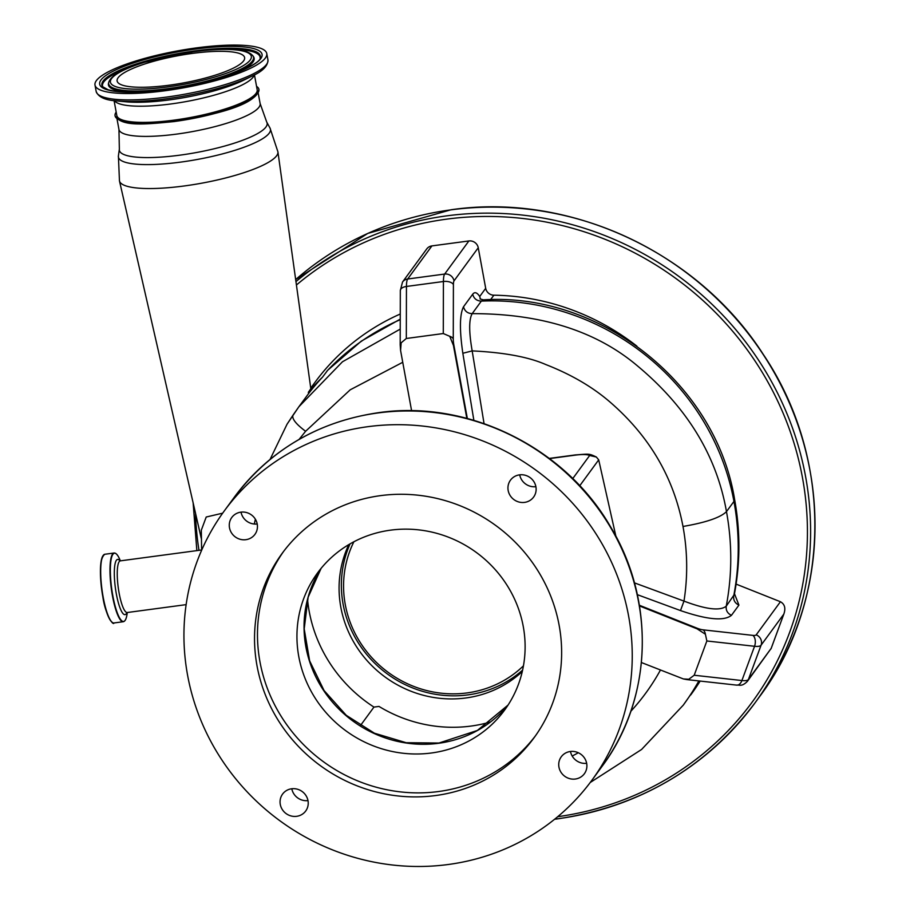 <?xml version="1.0" encoding="UTF-8"?>
<svg xmlns="http://www.w3.org/2000/svg" width="910" height="910" viewBox="0 0 910 910"><rect width="100%" height="100%" fill="white"/><g stroke="black" fill="none" stroke-linecap="round" stroke-linejoin="round"><path stroke-width="1.36" d="M165.199 90.727A87.326 18.712 -10.4 0 0 266.767 53.542A87.326 18.712 -10.4 0 0 196.549 47.877A87.326 18.712 -10.4 0 0 94.993 85.062A87.326 18.712 -10.4 0 0 165.199 90.727M114.069 100.612L116.799 115.479A71.355 15.288 -10.4 0 0 174.174 120.109A71.355 15.288 -10.4 0 0 257.177 89.715L254.447 74.847M169.237 85.199A64.815 13.889 -10.4 0 0 244.619 57.603A64.815 13.889 -10.4 0 0 192.511 53.394A64.815 13.889 -10.4 0 0 117.128 81.001A64.815 13.889 -10.4 0 0 169.237 85.199M256.552 86.336A73.13 15.663 169.6 0 1 258.918 89.396A73.13 15.663 169.6 0 1 173.856 120.541A73.13 15.663 169.6 0 1 115.058 115.797A73.13 15.663 169.6 0 1 116.184 112.101M353.888 541.768A106.424 101.385 -143.8 0 0 345.254 604.467A106.424 101.385 -143.8 0 0 417.849 687.914A106.424 101.385 -143.8 0 0 523.455 665.813M350.054 543.873A109.154 103.99 -143.8 0 0 343.104 604.149A109.154 103.99 -143.8 0 0 415.37 688.961A109.154 103.99 -143.8 0 0 522.602 670.101M641.413 662.526L683.376 678.94L688.79 679.258L694.193 675.243L741.9 680.543A16.369 4.8 20.3 0 0 748.418 679.463L771.179 648.364L783.828 614.102L761.078 645.201A16.369 4.8 -159.7 0 1 754.549 646.282L706.854 640.981L694.193 675.243M706.854 640.981L705.409 634.247L697.083 628.833L639.48 605.935M466.83 418.35L453.43 345.402L449.745 336.313L443.284 333.538L406.315 338.486L401.162 342.82L400.571 350.407L411.604 410.751M431.909 245.905L407.68 279.006A8.19 7.803 -143.8 0 0 402.516 282.043L426.745 248.93A8.19 7.803 36.2 0 1 431.909 245.905L468.877 240.957A8.19 7.803 36.2 0 1 478.25 247.759L454.022 280.871A8.19 1.763 82.4 0 0 453.408 284.591L453.26 338.85A8.19 1.763 82.4 0 0 453.851 345.004L467.342 418.486M639.366 605.252L697.401 628.321A8.19 2.4 20.3 0 0 703.191 629.856L752.945 635.385A8.19 2.4 20.3 0 0 756.199 634.85A8.19 7.803 36.2 0 1 761.078 645.201L748.418 679.463A8.19 7.803 -143.8 0 1 747.451 681.283L771.179 648.364M756.199 634.85L780.427 601.737C784.738 604.149 785.865 608.267 783.828 614.102L771.043 648.796M480.036 298.912L483.312 299.845L481.344 301.108L472.176 313.643C468.866 319.478 468.877 331.9 472.176 350.896L484.052 423.594M473.86 420.318L462.837 353.273C459.436 329.943 459.652 314.439 463.509 306.772L472.688 294.237C474.656 291.644 476.999 292.394 479.718 296.489L485.69 288.322A8.19 7.803 -143.8 0 0 493.868 295.193A230.583 219.674 36.2 0 1 636.898 346.164M480.457 299.197L479.718 296.489M462.837 353.273L472.176 350.896C503.981 352.42 528.551 356.982 545.875 364.58C571.116 374.442 592.456 386.898 609.893 401.936C649.365 436.038 673.73 477.545 682.989 526.469C705.921 522.522 720.413 517.574 726.476 511.625A268.791 256.063 36.2 0 1 726.237 606.174L734.336 594.514C740.319 562.983 740.41 531.258 734.586 499.317A40.927 8.77 -10.4 0 1 733.949 501.41A238.773 227.466 -143.8 0 0 481.344 301.108C476.772 300.926 473.882 298.639 472.688 294.237M634.418 582.866L683.979 601.101C706.012 609.438 720.094 611.122 726.237 606.174C725.759 610.371 727.488 613.431 731.447 615.331C724.053 621.28 707.07 619.699 680.498 610.576L683.979 601.101A231.424 220.47 -143.8 0 0 682.989 526.469M734.484 593.73L738.92 605.116L731.447 615.331M780.427 601.737L736.11 584.118M485.69 288.322L478.25 247.759M255.357 519.178L254.311 524.024M270.065 459.425L287.048 424.208L298.855 406.781L342.467 361.771L400.218 329.113M258.201 93.07L260.123 103.535L266.732 122.088L270.031 128.094L277.914 151.811L310.833 388.695L308.353 392.29L308.536 393.643L298.855 406.781M308.353 392.29A230.583 219.674 36.2 0 1 322.481 377.184L327.725 370.233M308.536 393.643A238.773 227.466 36.2 0 1 322.481 377.184M201.622 550.277L201.315 530.189L206.217 517.016L222.666 513.172M402.709 362.305L350.213 389.81L305.601 431.283L299.117 439.382M174.345 121.519A71.765 15.379 -10.4 0 0 257.177 93.855M463.509 306.772C464.714 311.174 467.592 313.461 472.176 313.643C541.416 313.609 596.653 331.16 637.899 366.264C687.209 407.521 716.739 455.967 726.476 511.625L733.949 501.41A268.791 256.063 -143.8 0 1 733.71 595.959C733.232 600.156 734.962 603.216 738.92 605.116M310.754 388.115L314.814 382.553A230.583 219.674 36.2 0 1 400.263 314.007M524.57 502.388A14.321 13.65 -143.8 0 0 533.601 497.087A14.321 13.65 -143.8 0 0 533.897 481.663A14.321 13.65 -143.8 0 0 519.508 474.861A14.321 13.65 -143.8 0 0 510.476 480.161A14.321 13.65 -143.8 0 0 510.18 495.586A14.321 13.65 -143.8 0 0 524.57 502.388M245.893 539.687A14.321 13.65 -143.8 0 0 254.925 534.375A14.321 13.65 -143.8 0 0 255.221 518.962A14.321 13.65 -143.8 0 0 240.843 512.159A14.321 13.65 -143.8 0 0 231.8 517.46A14.321 13.65 -143.8 0 0 231.504 532.885A14.321 13.65 -143.8 0 0 245.893 539.687M296.66 816.315A14.321 13.65 -143.8 0 0 305.703 811.015A14.321 13.65 -143.8 0 0 305.988 795.59A14.321 13.65 -143.8 0 0 291.61 788.788A14.321 13.65 -143.8 0 0 282.578 794.1A14.321 13.65 -143.8 0 0 282.282 809.513A14.321 13.65 -143.8 0 0 296.66 816.315M575.336 779.028A14.321 13.65 -143.8 0 0 584.379 773.716A14.321 13.65 -143.8 0 0 584.664 758.303A14.321 13.65 -143.8 0 0 570.286 751.501A14.321 13.65 -143.8 0 0 561.254 756.802A14.321 13.65 -143.8 0 0 560.958 772.215A14.321 13.65 -143.8 0 0 575.336 779.028M348.792 544.612A109.246 104.081 -143.8 0 0 361.725 654.131A109.246 104.081 -143.8 0 0 465.806 697.981A109.246 104.081 -143.8 0 0 522.283 671.534M435.606 795.545A156.088 148.694 -143.8 0 0 534.068 737.748A156.088 148.694 -143.8 0 0 537.264 569.751A156.088 148.694 -143.8 0 0 380.562 495.632A156.088 148.694 -143.8 0 0 282.111 553.428A156.088 148.694 -143.8 0 0 278.904 721.425A156.088 148.694 -143.8 0 0 435.606 795.545M283.601 551.437A156.088 148.694 -143.8 0 0 282.544 718.502A156.088 148.694 -143.8 0 0 438.552 791.529A156.088 148.694 -143.8 0 0 535.512 735.735M431.476 752.991A115.979 110.485 36.2 0 1 315.042 697.924A115.979 110.485 36.2 0 1 317.431 573.095A115.979 110.485 36.2 0 1 390.572 530.155A115.979 110.485 36.2 0 1 507.007 585.221A115.979 110.485 36.2 0 1 504.629 710.05A115.979 110.485 36.2 0 1 431.476 752.991M615.922 536.377L598.7 459.857L579.738 485.769M572.743 478.603L589.657 455.489L596.346 457.025L598.7 459.857M307.546 599.406A141.903 135.18 -143.8 0 0 373.953 707.093L360.383 725.645M373.953 707.093L378.992 706.422A138.491 131.927 -143.8 0 0 470.959 726.078A138.491 131.927 -143.8 0 0 490.445 721.983M570.479 751.467A14.321 13.65 -143.8 0 0 586.654 763.308M291.803 788.765A14.321 13.65 -143.8 0 0 307.989 800.607M241.025 512.137A14.321 13.65 -143.8 0 0 257.212 523.978M519.701 474.838A14.321 13.65 -143.8 0 0 535.888 486.679M367.913 426.676A227.853 217.069 -143.8 0 0 224.19 511.056A227.853 217.069 -143.8 0 0 219.515 756.301A227.853 217.069 -143.8 0 0 448.266 864.5A227.853 217.069 -143.8 0 0 591.989 780.132A227.853 217.069 -143.8 0 0 596.664 534.887A227.853 217.069 -143.8 0 0 367.913 426.676M450.973 209.846A313.813 298.958 -143.8 0 0 295.67 279.575L367.776 233.415L451.087 209.755C569.33 192.488 697.606 251.899 763.206 354.297C833.367 458.196 831.888 600.566 759.577 696.628A313.813 298.958 -143.8 0 0 766.015 358.87A313.813 298.958 -143.8 0 0 450.973 209.846M557.227 818.852A313.813 298.958 -143.8 0 0 755.175 702.657A313.813 298.958 -143.8 0 0 761.613 364.899A313.813 298.958 -143.8 0 0 446.56 215.875A313.813 298.958 -143.8 0 0 295.955 281.599M557.705 816.702A311.084 296.364 -143.8 0 0 802.347 477.022A311.084 296.364 -143.8 0 0 446.548 219.162A311.084 296.364 -143.8 0 0 296.421 285.012M195.513 513.24A311.084 296.364 -143.8 0 0 198.971 550.334M252.957 55.897C250.352 52.78 245.723 50.869 239.08 50.164C227.636 48.708 212.553 49.208 193.83 51.654L144.269 62.312C131.916 66.111 111.52 73.38 108.734 82.366A73.63 15.777 -10.4 0 0 167.895 88.645A73.63 15.777 -10.4 0 0 252.957 55.897L253.571 56.807A74.074 15.868 -10.4 0 1 233.517 73.699M193.739 51.722A71.628 15.345 -10.4 0 0 111.555 78.578A71.628 15.345 -10.4 0 0 168.02 86.871A71.628 15.345 -10.4 0 0 250.193 60.026A71.628 15.345 -10.4 0 0 193.739 51.722M108.734 82.366L108.483 83.436A74.074 15.868 -10.4 0 0 133.235 92.103M260.123 58.16A80.103 17.165 -10.4 0 0 227.819 49.367M260.283 57.683A80.546 17.256 -10.4 0 0 195.57 50.812A80.546 17.256 -10.4 0 0 102.523 86.632L107.892 89.669C119.563 92.979 138.98 92.922 166.155 89.487C211.882 84.482 261.534 65.019 260.283 57.683M195.695 49.038A82.56 17.688 -10.4 0 0 100.976 79.989A82.56 17.688 -10.4 0 0 166.052 89.555A82.56 17.688 -10.4 0 0 260.772 58.604A82.56 17.688 -10.4 0 0 195.695 49.038M116.992 100.93A85.881 18.405 -10.4 0 0 166.996 98.735A85.881 18.405 -10.4 0 0 251.831 76.19L243.687 80.194A74.95 16.061 -10.4 0 1 169.658 99.872A74.95 16.061 -10.4 0 1 126.024 101.795L116.992 100.93C105.253 100.271 98.314 97.108 96.164 91.444A87.326 18.712 -10.4 0 0 166.371 97.108A87.326 18.712 -10.4 0 0 267.938 59.923L266.767 53.542M114.41 100.646A71.355 15.288 -10.4 0 0 171.205 103.922A71.355 15.288 -10.4 0 0 254.152 75.007M129.914 67.34A80.103 17.165 -10.4 0 0 102.83 87.019M443.284 333.538L443.42 281.508A16.369 3.538 -97.6 0 1 444.66 274.058L468.877 240.957M453.408 284.591A8.19 4.277 0.2 0 0 443.42 281.508L406.451 286.457A16.369 3.538 82.4 0 1 407.68 279.006L444.66 274.058A8.19 7.803 36.2 0 1 454.022 280.871M449.745 336.313A8.19 4.277 0.2 0 1 453.26 338.85M401.162 342.82A8.19 4.277 -179.8 0 0 400.184 344.833L400.571 350.407M402.516 282.043L400.32 290.574A8.19 4.277 -179.8 0 1 406.451 286.457L406.315 338.486M683.376 678.94L686.925 679.599A8.19 5.051 -83.7 0 0 688.79 679.258M747.451 681.283C741.445 687.334 739.113 684.513 736.679 685.128A8.19 5.051 -83.7 0 0 741.9 680.543L754.549 646.282A8.19 5.051 96.3 0 0 752.945 635.385M703.191 629.856A8.19 5.051 96.3 0 1 705.409 634.247M493.868 295.193L490.615 299.629M680.498 610.576L637.33 594.662M277.914 151.811A80.558 17.256 169.6 0 1 184.195 185.97A80.558 17.256 169.6 0 1 119.46 180.897L118.402 155.917A77.282 16.551 169.6 0 0 180.555 162.128A77.282 16.551 169.6 0 0 270.031 128.094M266.732 122.088A75.109 16.096 169.6 0 1 179.77 155.178A75.109 16.096 169.6 0 1 119.358 149.138L118.402 155.917M260.123 103.535A71.765 15.379 169.6 0 1 176.654 134.1A71.765 15.379 169.6 0 1 118.948 129.447L119.358 149.138M305.601 431.283C295.977 424.083 291.769 418.725 292.974 415.21L298.742 406.941M400.252 319.672A238.773 227.466 -143.8 0 0 326.883 371.166M572.197 756.039A231.424 220.47 -143.8 0 0 578.328 752.741M630.823 711.302A231.424 220.47 -143.8 0 0 660.421 670.09M698.869 680.93A268.791 256.063 36.2 0 1 683.262 705.148L641.584 749.476L590.226 782.498M690.736 694.933A268.791 256.063 -143.8 0 0 700.165 681.067L683.262 705.148M112.044 622.178A34.296 7.405 -97.6 0 1 102.887 597.085A34.296 7.405 -97.6 0 1 103.126 555.532M113.989 622.963A34.66 7.473 -97.6 0 1 103.171 597.119A34.66 7.473 -97.6 0 1 104.787 554.27C99.691 558.342 99.053 572.617 102.887 597.096C105.276 614.352 113.261 626.171 113.989 622.963L123.282 621.723A34.66 7.473 -97.6 0 1 112.465 595.879A34.66 7.473 -97.6 0 1 114.091 553.018L104.787 554.27M127.298 612.51L127.104 613.84A34.421 7.428 -97.6 0 1 112.829 595.777A34.421 7.428 -97.6 0 1 111.191 559.138A34.421 7.428 -97.6 0 1 119.847 559.616C117.902 555.089 115.991 552.882 114.091 553.018M126.854 612.635A27.857 6.006 -97.6 0 1 116.321 593.855A27.857 6.006 -97.6 0 1 114.615 566.771A27.857 6.006 -97.6 0 1 119.915 560.844M186.129 604.638L127.263 612.521A26.06 5.619 -97.6 0 1 119.119 593.081A26.06 5.619 -97.6 0 1 120.347 560.856L119.927 560.992M589.657 455.489A19.099 4.095 -10.4 0 0 575.109 455.159L549.515 458.583M575.109 455.159A8.19 1.763 -97.6 0 1 575.461 454.909C589.111 453.999 588.508 453.26 596.346 457.013M234.234 497.326C270.111 449.847 318.136 421.637 378.31 412.708C467.729 399.536 564.587 447.083 610.417 526.56C655.791 601.032 652.447 699.233 602.033 766.402A227.853 217.069 -143.8 0 0 606.708 521.157A227.853 217.069 -143.8 0 0 377.957 412.958A227.853 217.069 -143.8 0 0 234.234 497.326L224.19 511.056M438.575 743.288A115.979 110.485 36.2 0 1 323.869 690.838A115.979 110.485 36.2 0 1 321.116 568.34L308.149 597.176L304.202 628.89L309.65 660.887L324.062 690.519L346.266 715.317L374.431 733.21L406.201 742.708L438.938 743.038L477.363 730.468L508.042 705.079A115.979 110.485 36.2 0 1 438.575 743.288M759.577 696.628L755.175 702.657C705.898 767.881 639.889 806.635 557.113 818.943L554.588 819.262M196.856 550.618L193.136 502.843M96.164 91.444L94.993 85.062M251.831 76.19C262.569 71.389 267.938 65.975 267.938 59.923M400.32 290.574L400.184 344.833M736.679 685.128L686.925 679.599M734.086 595.299L734.347 594.514M287.048 424.208L292.929 415.278M400.252 319.137L361.27 341.148L327.589 370.37M483.312 299.845C600.372 292.178 715.886 383.804 734.586 499.317M258.918 89.396C256.324 105.139 214.385 114.978 174.288 121.553C144.826 124.397 121.644 126.888 115.058 115.797M117.026 118.982L118.948 129.447M201.246 538.31L119.46 180.897M127.104 613.84C126.422 618.732 125.148 621.359 123.282 621.723M201.611 549.981L120.347 560.856M120.382 560.856L119.847 559.616M549.287 458.412L575.461 454.909M602.033 766.402L591.989 780.132"/></g></svg>
